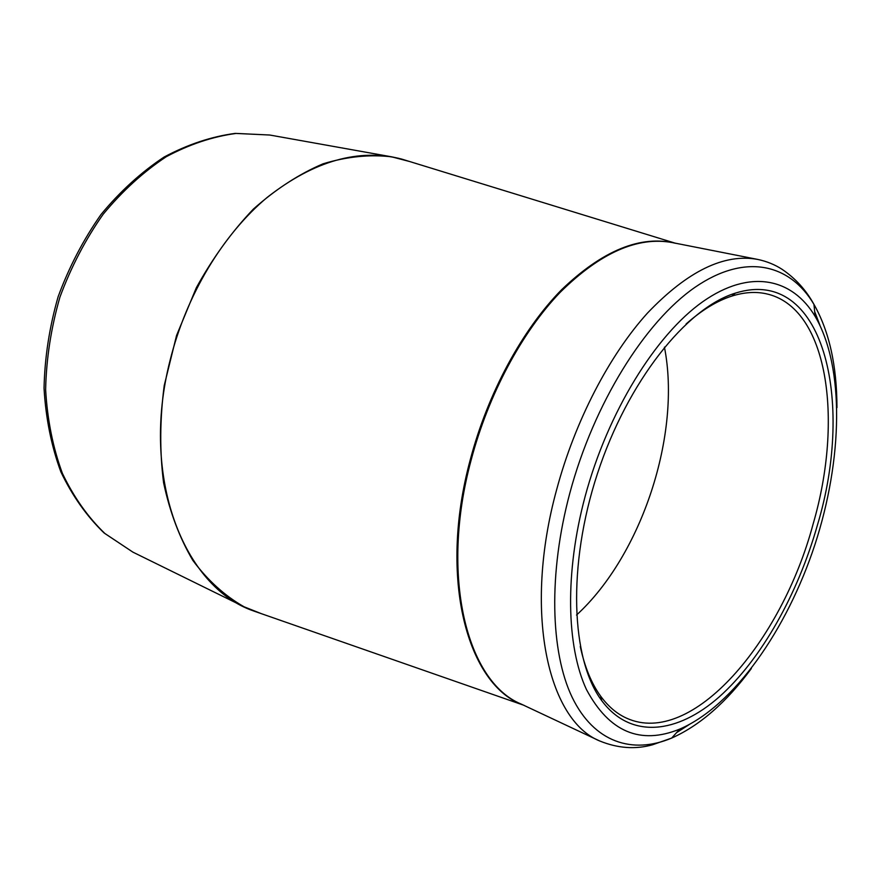 <?xml version="1.0" encoding="UTF-8"?>
<svg xmlns="http://www.w3.org/2000/svg" width="881" height="881" viewBox="0 0 881 881"><rect width="100%" height="100%" fill="white"/><g stroke="black" fill="none" stroke-linecap="round" stroke-linejoin="round"><path stroke-width="1.32" d="M585.094 496.565C607.791 412.077 655.706 334.857 702.774 301.698C750.006 268.507 792.25 278.099 815.156 316.411C844.967 367.443 842.643 459.882 814.848 544.865C786.898 629.783 734.016 705.648 679.769 729.094C640.256 745.15 609.156 731.968 586.46 689.548C566.384 646.467 564.732 572.496 585.094 496.565M817.436 525.054C797.911 593.882 761.492 659.164 719.359 696.772C677.39 733.851 630.62 739.588 601.69 700.582C571.042 659.572 567.144 565.745 597.472 473.549C627.668 381.297 686.376 308.009 735.36 293.131C823.041 265.445 855.297 399.886 817.436 525.054M580.271 646.5C584.676 666.961 591.448 683.491 600.6 696.1C608.165 706.441 616.865 713.819 626.688 718.224C691.838 747.661 781.667 641.963 813.13 523.975C843.756 419.246 828.008 306.841 765.963 293.725C755.435 291.457 744.06 292.25 731.825 296.093C716.991 300.828 701.739 310.134 686.079 324.01M664.428 347.136C681.597 434.003 641.82 555.239 576.526 615.048M259.609 613.066L254.069 611.128M250.667 609.773L244.015 606.767C224.798 595.831 207.74 580.392 192.862 560.437C179.614 538.049 169.857 512.147 163.591 482.733C159.615 451.766 159.824 419.389 164.218 385.581L176.563 335.452L196.32 287.757C212.795 257.913 231.813 231.703 253.354 209.116C275.83 189.129 299.044 174.042 322.975 163.844C346.784 156.587 369.668 154.252 391.638 156.829L398.774 158.338M402.309 159.274L407.925 160.992M409.676 161.531L391.638 156.829L269.762 135.024L236.196 133.427C212.861 136.522 189.547 144.286 166.267 156.719C143.471 171.795 122.448 190.957 103.187 214.215C85.446 239.467 71.02 267.119 59.908 297.183C51.054 327.985 46.286 358.809 45.625 389.655C47.365 419.808 52.948 447.702 62.386 473.35C73.784 497.159 87.957 517.224 104.927 533.545L132.91 552.145L244.015 606.767L261.338 613.661M524.129 705.362C467.778 686.288 437.912 579.158 470.256 459.794C487.909 392.849 522.455 329.461 561.626 289.706C602.835 250.248 640.861 234.798 675.716 243.332M675 243.112L401.747 159.098C358.875 148.063 314.077 160.782 267.35 197.267C223.091 234.181 186.265 294.981 170.033 360.604C140.046 477.502 183.953 587.198 253.508 610.929L523.424 705.119M688.953 724.733L676.531 732.673M599.719 740.976C547.707 720.096 523.16 611.469 556.682 489.517C575.117 420.854 609.311 355.274 647.469 313.085C687.532 271.117 724.281 253.221 757.704 259.421L672.412 242.605C637.657 236.163 600.203 252.781 560.063 292.426C521.882 332.302 488.415 394.534 471.126 460.08C439.63 576.416 467.018 681.927 521.034 703.996L599.719 740.976C617.768 748.321 635.366 749.599 652.513 744.786L671.674 738.069C699.932 725.437 726.495 702.256 751.361 668.514M814.672 311.61L819.98 325.375M836.95 407.628C836.906 365.725 829.241 331.311 813.956 304.397C789.85 263.672 745.205 252.737 694.988 287.316C644.947 321.851 593.805 403.553 569.809 493.184C548.279 573.729 550.46 652.061 572.154 697.312C594.058 742.485 632.448 754.632 671.674 738.069L679.769 729.094M815.156 316.411L813.956 304.397C806.06 290.058 795.455 278.374 782.141 269.355C774.873 264.63 766.734 261.327 757.704 259.421M269.762 135.024L235.139 133.394C211.22 136.61 187.543 144.506 164.097 157.049C141.235 172.18 120.223 191.298 101.084 214.413C83.464 239.456 69.159 266.855 58.168 296.611C49.402 327.104 44.689 357.653 44.05 388.268C45.779 418.222 51.373 446.061 60.833 471.798C72.286 495.794 86.701 516.178 104.057 532.939L132.91 552.145M600.6 696.1L601.69 700.582M731.825 296.093L735.36 293.131"/></g></svg>
